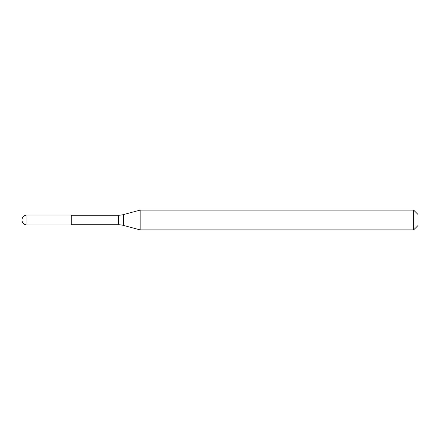 <?xml version="1.0" encoding="UTF-8"?>
<svg xmlns="http://www.w3.org/2000/svg" width="440" height="440" viewBox="0 0 440 440"><rect width="100%" height="100%" fill="white"/><g stroke="black" fill="none" stroke-linecap="round" stroke-linejoin="round"><path stroke-width="0.66" d="M22 220A4.95 4.95 0 0 1 26.95 215.05A4.95 4.95 0 0 0 22 220A4.95 4.95 0 0 0 26.95 224.95L71.264 224.95L71.264 215.05L26.95 215.05L71.264 215.05M71.264 224.769L118.564 224.769A18.711 18.711 0 0 1 123.404 225.407L140.168 229.9L413.633 229.9L418 225.533L418 214.467L413.633 210.1L413.633 229.9M71.264 215.232L118.564 215.232A18.711 18.711 0 0 0 123.404 214.594L140.168 210.1L140.168 229.9M140.168 210.1L413.633 210.1M26.95 215.05L26.95 224.95M118.564 215.232L118.564 224.769M123.404 214.594L123.404 225.407"/></g></svg>
